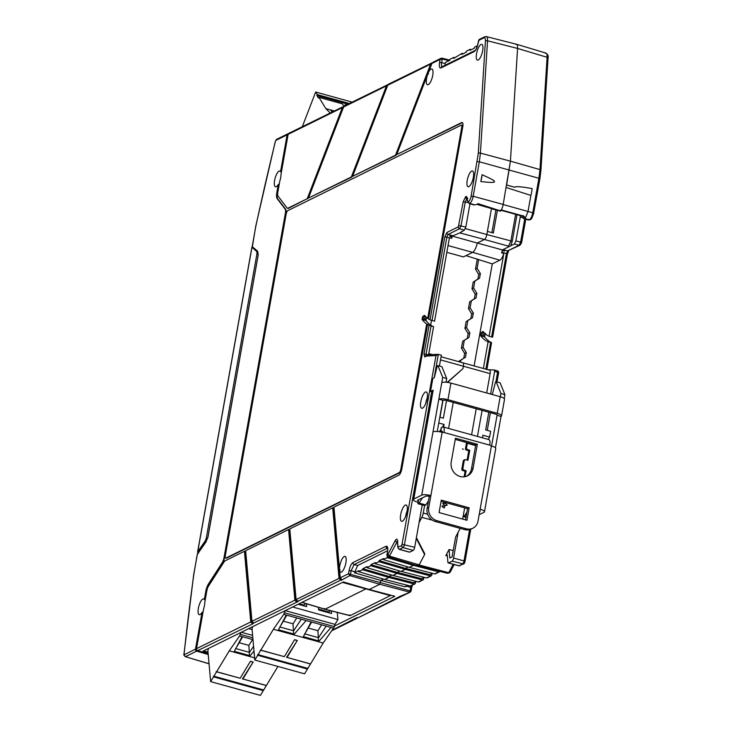 <?xml version="1.0" encoding="UTF-8"?>
<svg xmlns="http://www.w3.org/2000/svg" width="732" height="732" viewBox="0 0 732 732"><rect width="100%" height="100%" fill="white"/><g stroke="black" fill="none" stroke-linecap="round" stroke-linejoin="round"><path stroke-width="1.1" d="M480.988 44.46A8.189 2.663 -74.5 0 0 476.752 52.667A8.189 2.663 -74.5 0 0 477.429 60.134A8.189 2.663 -74.5 0 0 478.216 60.015A8.189 2.663 -74.5 0 0 482.434 51.853A8.189 2.663 -74.5 0 0 481.802 44.35A8.189 2.663 -74.5 0 0 480.988 44.46M471.673 171.078A8.189 2.663 -74.5 0 0 467.437 179.285A8.189 2.663 -74.5 0 0 468.123 186.751A8.189 2.663 -74.5 0 0 468.901 186.633A8.189 2.663 -74.5 0 0 473.128 178.471A8.189 2.663 -74.5 0 0 472.488 170.968A8.189 2.663 -74.5 0 0 471.673 171.078M442.064 58.176L442.293 59.008L442.064 58.176L441.048 58.286L440.115 59.42L442.293 59.008L441.652 62.613L439.566 62.513C438.999 66.53 439.484 68.332 441.03 67.939L474.19 51.588C475.882 50.398 477.163 47.708 478.051 43.536L479.213 39.473L478.6 40.452L483.843 37.872A1.638 1.491 -116.2 0 1 484.611 36.81L479.213 39.473M442.796 66.795C441.597 67.097 441.213 65.706 441.652 62.613L445.184 63.574L445.376 62.495L449.75 60.335L449.933 59.301L453.84 57.38L453.657 58.414L462.02 53.344L461.837 54.378L466.119 52.274L466.302 51.231L470.209 49.309L470.017 50.343L474.299 48.239L474.482 47.196L477.438 45.741M445.184 63.574L444.992 65.313M482.049 174.728A13.643 4.429 105.5 0 1 480.833 181.554C491.007 182.689 495.427 182.698 494.1 181.573C495.683 181.243 491.666 178.965 482.049 174.728L480.833 181.554M425.74 403.451A8.363 2.718 105.5 0 1 425.814 403.021A8.363 2.718 105.5 0 1 427.214 398.135M427.14 398.537A8.464 2.745 -74.5 0 0 426.244 391.949A8.464 2.745 -74.5 0 0 420.799 401.667A8.464 2.745 -74.5 0 0 421.733 408.264A8.464 2.745 -74.5 0 0 427.14 398.537M405.61 516.49A8.363 2.718 105.5 0 1 405.674 516.06A8.363 2.718 105.5 0 1 407.074 511.174M407.01 511.577A8.464 2.745 -74.5 0 0 406.114 504.988A8.464 2.745 -74.5 0 0 400.669 514.697A8.464 2.745 -74.5 0 0 401.594 521.294A8.464 2.745 -74.5 0 0 407.01 511.577M431.679 391.803L404.485 544.471A2.727 0.888 105.5 0 1 403.003 547.573L399.471 549.311L409.673 552.138L413.205 550.391A2.727 0.888 105.5 0 0 414.687 547.298L422.19 505.199M431.523 320.36L430.681 325.109M446.822 252.357L463.42 256.905L472.625 252.366A8.738 2.837 -74.5 0 0 477.264 243.033A8.738 2.837 105.5 0 1 472.625 252.366L448.03 245.559M462.752 362.798A4.365 1.418 105.5 0 1 462.908 362.816A4.365 1.418 105.5 0 1 463.383 366.21L462.953 368.617L447.435 382.186M447.883 381.967L446.374 382.26M366.851 567.629L392.947 575.425L397.037 573.412L370.758 565.708L366.851 567.629L367.034 566.595L362.752 568.709L362.569 569.743L388.857 577.447L389.04 576.413L391.748 575.068L389.04 576.413L413.415 582.69A1.089 0.988 63.8 0 0 414.065 582.626L416.407 581.473M362.752 568.709L389.04 576.413L388.857 577.447L384.757 579.46L388.857 577.447L414.23 583.99A1.089 0.988 -116.2 0 0 415.392 583.221L415.639 581.858M370.758 565.708L370.941 564.674L397.22 572.378L397.037 573.412L392.947 575.425L418.32 581.967A1.089 0.988 63.8 0 0 418.969 581.903L423.069 579.89A1.089 0.988 -116.2 0 1 422.419 579.954L397.037 573.412L397.22 572.378L399.937 571.042L397.22 572.378L421.605 578.655A1.089 0.988 63.8 0 0 422.254 578.6L424.587 577.438M375.04 563.603L401.127 571.399L405.226 569.377L378.938 561.673L375.04 563.603L375.223 562.56L370.941 564.674M378.938 561.673L379.121 560.639L405.409 568.343L405.226 569.377L401.127 571.399L426.509 577.932A1.089 0.988 63.8 0 0 427.159 577.877L431.249 575.855A1.089 0.988 -116.2 0 1 430.599 575.919L405.226 569.377L405.409 568.343L408.117 567.007L405.409 568.343L429.785 574.62A1.089 0.988 63.8 0 0 430.434 574.565L432.777 573.412M383.22 559.568L409.316 567.364L413.406 565.342L387.127 557.638L383.22 559.568L383.403 558.525L379.121 560.639M413.406 565.342L409.316 567.364L434.689 573.897A1.089 0.988 63.8 0 0 435.339 573.842L439.429 571.82A1.089 0.988 -116.2 0 1 438.779 571.884L413.406 565.342L413.543 564.582L413.406 565.342M387.127 557.638L387.457 556.649M387.576 550.766L357.637 565.516L354.48 572.79L380.85 580.449L379.798 584.273L380.85 580.449L383.568 579.104L380.85 580.449L405.061 586.817L407.88 585.426M362.569 569.743L358.671 571.665L358.854 570.631L354.48 572.79M358.671 571.665L384.767 579.46L410.14 586.003A1.089 0.988 63.8 0 0 410.789 585.939L414.879 583.926M205.308 540.802L197.741 551.736L251.973 247.233L256.813 251.625L256.959 253.675L206.287 538.157L205.308 540.802L206.397 541.113M252.174 246.602L257.6 251.177L258.213 254.965L207.952 537.16L205.729 542.348L197.393 554.206M205.729 542.348A1.089 0.778 -144.1 0 1 205.838 541.982L205.838 541.982A1.089 0.778 -144.1 0 1 206.113 541.772M257.6 251.177A1.089 1.025 131.1 0 0 257.874 252.275L258.14 255.047L207.87 537.242L205.838 541.982L197.338 553.978L193.962 573.513M288.445 133.654A1.638 1.491 63.8 0 0 287.109 134.853L275.955 140.352L275.406 141.386A1089.564 353.831 -74.5 0 0 255.871 226.042L252.211 246.483A1.089 1.025 131.1 0 0 252.311 247.37L253.071 247.379L252.311 247.37L256.813 251.625M208.071 652.816L202.938 651.196L343.409 581.949L369.221 589.489L379.798 584.273L349.896 575.599L350.491 574.355L348.505 573.732L349.896 575.599L342.338 579.717L341.112 580.32L339.529 578.554L333.206 507.898L332.712 507.761L339.026 578.408L341.112 580.32M203.185 611.247A8.18 2.654 -74.5 0 1 202.563 612.446L195.892 649.86L196.588 649.522M208.181 654.033L196.286 650.519A0.549 0.494 -116.2 0 1 195.892 649.86M387.576 84.647L386.496 85.854L351.378 176.934L308.456 198.097L343.573 107.018L344.653 105.811L388.216 84.473M387.905 84.866L351.872 177.071L308.456 198.097M351.872 177.071L351.378 176.934M431.715 62.888L430.645 64.096L395.518 155.175L352.595 176.33L387.722 85.251L388.793 84.043L432.356 62.714M432.054 63.108L396.012 155.312L352.595 176.33M396.012 155.312L395.518 155.175M451.699 238.266L449.411 237.836L434.561 321.211L430.05 319.847L444.846 236.784L451.699 238.266L452.01 237.122L449.805 236.354L450.464 235.256L452.888 235.796L459.824 232.886L464.344 230.141L465.827 227.048L469.971 203.78M464.344 230.141L459.568 228.759L461.05 225.666L465.305 201.812L466.787 198.711A1.638 1.491 -116.2 0 1 465.598 196.752L466.321 196.396L467.382 198.061L467.391 199.708A1.638 1.016 179.6 0 0 467.245 200.138L469.075 203.514A6.249 2.031 -74.5 0 0 469.697 203.432L469.788 203.377A6.249 2.031 -74.5 0 0 473.192 196.286L503.186 204.429A6.826 2.214 105.5 0 1 500.715 210.953L500.295 210.313M296.478 601.933L294.886 600.167L288.573 529.52L245.65 550.684L251.964 621.331L253.556 623.097L296.972 602.079L298.189 601.475L296.103 599.572L289.79 528.916L332.712 507.761M296.972 602.079L295.38 600.313L289.067 529.657L288.573 529.52M208.638 585.865A5.463 1.775 -74.5 0 0 206.817 590.861L204.804 602.162A8.189 2.663 -74.5 0 1 203.633 608.722L196.515 648.662L250.747 621.926L244.424 551.278L225.191 560.767A5.463 1.775 -74.5 0 0 224.038 561.966L208.638 585.865M196.515 648.662A1.638 1.491 -116.2 0 0 197.704 650.62L252.833 623.838L251.241 622.072L244.927 551.416L244.424 551.278M252.33 623.691L250.747 621.926M253.556 623.097L252.833 623.838M341.835 579.57L340.252 577.804L339.557 570.054A8.189 2.663 -74.5 0 0 340.682 572.14A8.189 2.663 -74.5 0 0 341.469 572.031A8.189 2.663 -74.5 0 0 345.687 563.869A8.189 2.663 -74.5 0 0 345.047 556.366A8.189 2.663 -74.5 0 0 344.232 556.476A8.189 2.663 -74.5 0 0 339.502 569.432L333.929 507.157L398.849 475.159A5.463 1.775 105.5 0 0 401.813 468.965L427.543 324.55L428.037 324.688A133.197 43.252 105.5 0 1 427.204 324.148L401.292 469.605A2.727 0.888 105.5 0 1 399.809 472.707L226.508 558.132A3.276 1.061 105.5 0 1 226.188 558.177L225.694 558.04A3.276 1.061 -74.5 0 0 226.014 557.994L399.306 472.561A2.727 0.888 -74.5 0 0 400.788 469.468L426.701 324.011L427.204 324.148M339.502 569.432L340.014 569.734A8.18 2.654 -74.5 0 0 340.041 570.036L339.557 570.054M439.41 366.009L441.35 355.139L437.864 354.315L428.211 354.828L425.512 355.88A1.638 1.491 -116.2 0 0 424.743 356.942L423.965 354.013L428.586 354.755L433.582 326.682L429.071 325.347A133.197 43.252 105.5 0 1 427.543 324.55M434.168 377.849L438.349 354.37L436.016 355.56L426.802 356.045A1.638 1.537 -93 0 1 428.211 354.828M426.491 355.789L426.042 354.114L431.057 325.978M461.691 125.3A2.727 0.888 105.5 0 1 461.956 125.264A2.727 0.888 105.5 0 1 462.249 127.386L428.202 318.512L427.708 318.374A127.734 41.486 105.5 0 1 424.606 315.364L422.876 316.215L422.099 319.491A133.197 43.252 105.5 0 0 426.701 324.011M462.249 127.386L461.755 127.249L427.708 318.374M461.755 127.249A2.727 0.888 -74.5 0 0 461.453 125.126A2.727 0.888 -74.5 0 0 461.187 125.163L287.896 210.587A3.276 1.061 -74.5 0 0 286.111 214.311L225.337 555.487A3.276 1.061 -74.5 0 0 225.694 558.04M426.655 317.505L426.262 318.557L422.282 317.459M433.582 326.682A133.197 43.252 105.5 0 1 426.079 320.598L426.262 318.557M452.01 237.122A8.738 2.837 105.5 0 1 451.69 238.33M432.026 320.506L446.923 236.884L448.112 234.405L452.888 235.796M469.075 203.514L473.805 204.914A6.341 2.059 -74.5 0 0 474.437 204.832L469.697 203.432A1.638 1.491 63.8 0 1 468.507 201.465L468.599 201.419A1.638 1.491 63.8 0 0 469.788 203.377L474.437 204.832M467.812 202.535L463.219 201.703L465.598 196.752M444.846 236.784L446.923 232.447A1.638 1.491 63.8 0 0 448.112 234.405L459.568 228.759A1.638 1.491 63.8 0 1 458.378 226.801L463.219 201.703M430.05 319.847A127.734 41.486 105.5 0 1 428.531 318.969L462.77 126.746A5.463 1.775 105.5 0 0 462.185 122.491A5.463 1.775 105.5 0 0 461.654 122.573L396.735 154.571L462.148 122.711A5.463 1.775 -74.5 0 1 462.414 122.619M427.698 74.289A8.189 2.663 -74.5 0 0 427.497 84.747A8.189 2.663 -74.5 0 0 428.284 84.628A8.189 2.663 -74.5 0 0 432.511 76.467A8.189 2.663 -74.5 0 0 431.871 68.964A8.189 2.663 -74.5 0 0 431.057 69.073A8.189 2.663 -74.5 0 0 428.01 73.484L428.421 73.831A8.18 2.654 -74.5 0 0 428.275 74.216L427.698 74.289L396.735 154.571M449.796 60.079L441.048 58.286L432.941 62.284L431.862 63.492L428.01 73.484M288.161 134.203L287.703 134.432A0.549 0.494 -116.2 0 1 287.96 134.075L288.271 133.929M287.703 134.432L281.042 171.846L280.548 171.7A8.189 2.663 -74.5 0 0 279.853 171.05A8.189 2.663 -74.5 0 0 279.038 171.16A8.189 2.663 -74.5 0 0 274.802 179.367A8.189 2.663 -74.5 0 0 275.479 186.834A8.189 2.663 -74.5 0 0 276.266 186.715A8.189 2.663 -74.5 0 0 278.279 184.446L276.815 192.653A8.189 2.663 -74.5 0 0 277.144 198.628L285.169 209.151A5.463 1.775 -74.5 0 1 285.388 213.14L224.019 557.665A5.463 1.775 -74.5 0 1 222.199 562.661L208.529 583.871A8.189 2.663 -74.5 0 0 205.793 591.365L206.287 591.502L204.823 599.718L204.329 599.572L205.793 591.365M281.317 172.606A8.18 2.654 -74.5 0 0 281.042 171.846M307.23 198.692L342.356 107.613L288.133 134.349L281.015 174.289A8.189 2.663 -74.5 0 1 279.853 180.85L277.84 192.15A5.463 1.775 -74.5 0 0 278.059 196.139L287.09 207.989A5.463 1.775 -74.5 0 0 287.456 208.254A5.463 1.775 -74.5 0 0 287.987 208.181L307.23 198.692L288.49 208.318A5.463 1.775 105.5 0 1 287.96 208.391L287.456 208.254M288.133 134.349A1.638 1.491 -116.2 0 1 288.902 133.288L344.077 106.231M342.356 107.613L343.436 106.405M343.765 106.634L307.733 198.83M276.815 192.653L277.309 192.791L278.773 184.574A8.18 2.654 -74.5 0 0 279.395 183.366M277.309 192.791A8.189 2.663 -74.5 0 0 277.648 198.775L285.663 209.288A5.463 1.775 105.5 0 1 285.883 213.277L224.514 557.802A5.463 1.775 105.5 0 1 222.693 562.798L209.023 584.008A8.189 2.663 -74.5 0 0 206.287 591.502M205.097 600.478A8.18 2.654 -74.5 0 0 204.823 599.718M197.704 650.62L208.153 653.713M208.227 654.536L196.688 651.123A1.638 1.491 63.8 0 1 195.499 649.165L202.059 612.318A8.189 2.663 -74.5 0 1 200.046 614.587A8.189 2.663 -74.5 0 1 199.269 614.706A8.189 2.663 -74.5 0 1 198.582 607.24A8.189 2.663 -74.5 0 1 202.819 599.032A8.189 2.663 -74.5 0 1 203.633 598.922A8.189 2.663 -74.5 0 1 204.329 599.572M302.06 602.335L325.09 609.216L324.441 608.457L325.09 609.216L366.366 588.656M325.09 609.216L350.143 615.603L349.503 614.843M350.143 615.603L390.998 595.253M340.252 577.804L348.505 573.732L349.054 570.649C349.942 566.476 351.232 563.796 352.916 562.597L386.075 546.246C387.621 545.852 388.106 547.664 387.539 551.681L386.99 554.764L387.978 556.823L387.75 555.991L387.978 556.823L417.441 565.717L417.222 564.884L417.441 565.717L419.18 564.866L424.587 554.6L424.258 552.797M447.362 573.266L417.441 565.717L417.222 564.884M424.587 554.6L416.288 538.331M397.302 541.378L389.415 556.119L419.18 564.866M387.978 556.823L389.415 556.119L388.006 554.261L386.917 555.46M413.205 550.391L403.003 547.573A1.638 1.491 -116.2 0 1 401.786 545.596L397.988 547.042A1.638 1.171 -5.1 0 0 397.851 547.6L397.266 540.985A1.638 1.171 -5.1 0 1 397.403 540.426C397.083 538.642 396.332 538.734 395.143 540.71L388.006 554.261M409.673 552.138A2.727 0.888 105.5 0 1 409.398 552.175L399.205 549.348A2.727 0.888 105.5 0 0 399.471 549.311A1.638 1.491 -116.2 0 1 398.254 547.344M491.474 208.492L486.835 234.533A4.365 1.418 105.5 0 1 484.465 239.492L477.264 243.033L450.226 235.548M499.855 260.162L472.625 252.366L465.982 255.642L492.279 263.886L499.855 260.162A8.994 2.919 105.5 0 0 503.826 253.592L501.63 252.815A8.976 2.91 -74.5 0 0 502.253 250.545L504.522 251.049A8.994 2.919 -74.5 0 0 504.632 250.536L477.264 243.033L484.438 239.501L459.788 232.886M474.354 204.869L478.325 204.237L477.84 203.606L500.715 210.953M501.146 209.892L523.691 216.132L525.53 217.788L528.037 211.438L530.892 195.407A13.643 4.429 -74.5 0 0 532.109 188.582C520.818 186.587 515.072 186.157 514.871 187.3L506.654 184.986L510.424 161.159L503.186 204.429M468.599 201.419A4.612 1.501 -74.5 0 0 471.115 196.185L478.28 153.436A1.638 0.842 3.6 0 1 480.412 153.107L510.424 161.159L517.579 48.431C517.707 45.164 517.057 43.801 515.621 44.341C517.057 43.801 517.707 45.164 517.579 48.431L510.424 161.159L539.978 169.586L538.898 178.269L479.341 161.79L480.412 153.107L487.539 40.809C487.649 37.57 487 36.207 485.591 36.719M484.611 36.81L486.359 36.6L516.38 44.222M478.609 40.406L478.051 43.536M470.209 49.309L471.472 49.63M462.02 53.344L463.283 53.665M453.84 57.38L455.103 57.7M287.109 134.853L280.548 171.7M278.773 184.574L278.279 184.446M202.563 612.446L202.059 612.318M252.988 247.233L251.909 247.123L197.585 552.084L198.5 553.154M241.011 632.43L239.593 635.934L229.262 650.839L210.642 681.629L207.943 651.425A2.727 0.888 105.5 0 1 208.51 648.451M254.004 651.105L249.502 656.439L248.871 645.404L239.117 642.705M253.574 646.264L249.502 652.386L235.567 648.534M229.262 650.839L254.608 657.858M239.593 635.934L252.979 639.64M233.911 652.121L242.082 636.62M216.123 671.692L240.178 678.235L250.426 661.28L253.162 662.039L242.914 678.994L266.393 685.491L260.409 695.4L210.642 681.629M216.635 671.72L240.178 678.235M213.534 676.862L263.291 690.633M213.46 676.093L263.227 689.873M242.914 678.994L265.89 685.463M242.402 678.967L253.162 662.039M252.65 662.012L250.362 661.38M277.913 666.449L266.393 685.491M234.341 651.352L249.036 655.424M237.003 646.521L242.631 636.767M252.595 639.53L248.871 645.404M240.508 634.424L252.824 637.837M241.35 632.265L252.604 635.376M248.688 628.642L252.092 629.584M285.224 610.634L283.76 614.349L273.42 629.264L254.809 660.054L252.11 629.849A2.727 0.888 105.5 0 1 252.778 626.629M298.391 604.138L303.066 605.629M299.15 603.763L304.256 605.181L305.317 603.424M304.329 605.977L304.256 605.181M298.134 604.266L306.681 606.627L306.424 603.754M327.945 612.51L318.603 609.738M318.548 609.134L329.135 612.062L330.031 610.579M329.208 612.858L329.135 612.062M318.383 607.331L318.621 609.93L331.559 613.517L331.322 610.918M283.76 614.349L306.15 620.553L293.66 634.864L323.187 643.035L333.518 628.129L331.029 627.434L318.539 641.744L317.917 630.709L308.163 628.01M326.17 626.089L318.539 637.7L304.603 633.839M303.387 636.666L318.081 640.729M321.632 624.835L317.917 630.709M302.947 637.435L311.127 621.926L331.029 627.434M306.04 631.826L311.667 622.081M273.42 629.264L293.66 634.864L293.038 623.829L283.275 621.129M301.291 619.208L293.66 630.81L279.725 626.958M306.15 620.553L311.127 621.926M278.068 630.545L286.239 615.045M260.29 650.117L284.336 656.659L294.584 639.704L297.32 640.463L287.072 657.409L310.56 663.915L304.567 673.824L254.809 660.054M260.802 650.144L284.336 656.659M257.691 655.277L307.449 669.048M257.627 654.518L307.385 668.289M287.072 657.409L310.048 663.887M286.56 657.391L297.32 640.463M296.808 640.436L294.529 639.805M323.187 643.035L310.56 663.915M278.508 629.776L293.203 633.848M281.161 624.945L286.788 615.191M296.753 617.954L293.038 623.829M284.666 612.849L334.423 626.619L333.518 628.129M285.26 610.616L334.991 624.378L334.423 626.619M292.599 606.993L337.919 619.537L334.991 624.378M337.287 612.428L337.919 619.537M332.099 111.996L330.489 109.91L325.85 108.62L330.123 112.966M334.24 110.944L330.489 109.91M332.548 111.776L331.77 111.557M344.854 105.71L345.165 104.621L345.605 105.335M346.382 104.96L345.165 104.621M349.365 103.486L317.249 94.593L315.675 92.022L352.138 102.114M347.956 104.182L316.874 95.572L317.249 94.593M316.874 95.572L318.329 97.951L318.951 97.365L342.43 103.862L343.903 106.259M325.85 108.62L318.951 97.365M302.307 126.682L315.675 92.022M477.356 444.269L473.11 468.114A12.014 10.907 -116.2 0 1 467.474 475.855A12.014 10.907 -116.2 0 1 460.126 476.495A12.014 10.907 -116.2 0 1 451.214 462.057L455.46 438.212L477.356 444.269L475.718 445.083L471.472 468.919A12.014 10.907 63.8 0 1 466.632 476.221M440.627 431.972L441.789 431.175A2.727 0.888 105.5 0 1 442.018 431.148A2.727 0.888 105.5 0 1 442.412 432.42M497.138 414.834L497.055 415.309L501.036 416.407A7.1 1.867 -169.9 0 0 501.557 415.868A7.1 1.867 -169.9 0 0 497.229 413.305L447.966 399.672A7.1 1.867 -169.9 0 0 438.834 399.196L442.814 400.303A2.727 0.714 10.1 0 1 446.328 400.486L495.591 414.12A2.727 0.714 10.1 0 1 497.257 415.099A2.727 0.714 10.1 0 1 497.055 415.309L491.584 446.026M501.557 415.868L504.513 399.269A7.1 1.867 10.1 0 0 500.185 396.717L450.921 383.083A7.1 1.867 10.1 0 0 441.789 382.607L442.714 377.419L437.919 365.597L437.306 365.899L434.25 377.813L432.813 378.517L430.507 391.483L433.17 390.165L432.155 395.875A7.1 1.867 10.1 0 0 431.633 396.415L427.012 422.346A7.1 1.867 -169.9 0 0 427.314 423.032M427.012 422.346A7.1 1.867 -169.9 0 1 427.534 421.797L419.317 467.94A7.1 1.867 10.1 0 0 418.796 468.489L413.251 499.599A7.1 1.867 -169.9 0 0 417.579 502.161L418.137 502.308M413.251 499.599A7.1 1.867 -169.9 0 1 413.772 499.059L421.751 495.125A7.1 1.867 -169.9 0 1 430.883 495.601L428.751 507.523A10.916 9.919 63.8 0 0 436.858 520.653L466.22 528.779A10.916 9.919 63.8 0 0 472.89 528.202A10.916 9.919 63.8 0 0 478.014 521.157L480.137 509.234A7.1 1.867 -169.9 0 1 484.465 511.787L495.738 448.533A7.1 1.867 10.1 0 0 491.41 445.98L480.137 509.234M441.789 382.607L433.015 431.862A7.1 1.867 10.1 0 1 442.146 432.347L443.949 432.475A7.1 2.306 -74.5 0 0 443.18 426.939A7.1 2.306 -74.5 0 0 442.586 427.003L441.295 427.634L440.554 431.779M418.356 501.054A2.727 0.714 10.1 0 1 417.551 500.368A2.727 0.714 10.1 0 1 417.752 500.157L425.731 496.223A2.727 0.714 10.1 0 1 429.245 496.406L430.883 495.601L442.146 432.347M430.507 391.483L432.822 392.123M437.919 365.597L441.899 366.695L446.694 378.517L442.714 377.419M446.035 382.232L446.694 378.517M500.935 393.532L496.131 381.711L500.121 382.809L504.915 394.63L500.935 393.532L500.359 396.771M504.915 394.63L504.211 398.583M496.131 381.711L495.518 382.012L492.462 393.926L491.611 394.347M479.167 514.697L483.953 512.336A7.1 1.867 -169.9 0 0 484.465 511.787M501.036 416.407L495.436 447.838M479.89 510.625A2.727 0.714 10.1 0 1 480.165 511.028A2.727 0.714 10.1 0 1 479.972 511.238L479.771 511.329M437.26 431.487L442.814 400.303M472.89 528.202L471.252 529.007A10.916 9.919 -116.2 0 1 464.582 529.584L435.22 521.458A10.916 9.919 -116.2 0 1 427.122 508.337L429.245 496.406M469.166 507.825L441.305 500.121L439.081 512.565L466.952 520.269L469.166 507.825L467.528 508.639L441.085 501.319M465.525 519.876L467.528 508.639M455.249 439.41L475.718 445.083M443.18 426.939L488.967 439.612A7.1 2.306 105.5 0 1 489.726 445.138L491.41 445.98M445.212 503.451C442.037 502.82 441.927 503.433 444.882 505.29C447.81 505.711 447.92 505.098 445.212 503.451M464.39 441.094L464.143 441.936L462.386 441.387M444.763 505.958C441.149 505.638 441.03 506.306 444.406 507.962L444.763 505.958M462.459 448.844L463.365 449.274L462.459 448.844M464.71 507.852L458.378 506.105M462.661 519.089L464.664 507.88M463.136 516.435L464.646 515.694L466.897 512.199M419.097 522.566L421.833 517.368A5.463 1.775 -74.5 0 0 423.27 513.031L424.606 505.556L425.832 504.952L428.44 500.898M424.606 505.556L417.89 503.698L418.585 499.746M425.832 504.952L419.116 503.085L417.89 503.698M475.617 445.623L467.345 443.281L468.023 442.952M465.47 459.641L464.298 460.391L465.47 459.641L467.94 460.337L469.743 450.226L467.272 449.53L466.467 448.213L467.345 443.281M462.816 468.69L464.298 460.391L463.292 460.895L461.81 469.194A1.089 0.988 63.8 0 0 462.624 470.502L463.621 470.008L462.816 468.69L461.81 469.194M465.03 476.688L466.092 470.703L463.621 470.008M453.2 550.62L449.045 549.531L445.87 555.57L447.279 555.405L446.895 554.6M460.19 528.367L455.606 537.068L452.083 556.887L449.805 558.004L449.045 549.531M424.542 554.371L424.807 553.868L416.407 537.627M453.19 564.29L448.762 572.708L418.96 564.967L417.441 565.717M419.116 503.085L422.52 497.806M448.533 562.89L458.982 565.781L462.514 564.043A2.727 0.888 -74.5 0 0 464.006 560.941L453.556 558.049A2.727 0.888 105.5 0 1 452.065 561.151L448.533 562.89A2.727 0.888 105.5 0 1 448.268 562.926A2.727 0.888 105.5 0 1 447.883 562.13L447.279 555.405M453.556 558.049L458.15 532.237M334.588 625.979L394.85 596.269L369.221 589.489L379.798 584.273L409.463 592.078L410.057 590.843L411.091 591.081L411.668 587.823L406.901 586.167M449.686 572.644L447.536 573.312L450.153 572.186L454.169 564.564M443.619 427.067L444.086 424.469L442.412 427.076M441.003 429.254L439.401 431.743M491.886 232.62L495.921 210.002L491.428 208.739M459.001 361.727L463.804 358.067L464.637 353.4L461.425 348.13L462.633 341.341L467.327 338.312L468.16 333.646L464.939 328.375L466.156 321.586L470.841 318.557L471.673 313.891L468.462 308.62L469.669 301.831L474.363 298.802L475.196 294.136L471.984 288.865L473.192 282.076L477.877 279.048L478.71 274.381L475.498 269.111L477.31 258.954M482.434 437.809L482.9 435.211L489.617 437.068L490.65 431.276L485.673 429.904L488.82 412.244M446.52 400.532L443.372 418.192L439.804 417.203M438.77 423.005L444.086 424.469M448.597 428.44L453.236 402.399M482.095 410.387L477.456 436.428M464.646 515.694L466.192 516.124M463.118 516.527L465.982 517.323M448.56 573.193L417.341 565.735L387.859 556.842L386.835 555.066L387.484 551.965M432.008 573.787L431.761 575.151A1.089 0.988 -116.2 0 1 431.249 575.855M423.819 577.822L423.581 579.186A1.089 0.988 -116.2 0 1 423.069 579.89M406.214 586.048L405.061 586.817M486.679 392.983L490.129 373.622A4.365 1.418 -74.5 0 0 489.681 370.227L462.981 362.843M462.926 368.635L447.911 382.086L446.859 382.305M486.89 369.459L491.565 342.649A133.197 43.252 105.5 0 1 489.534 341.533L489.04 341.396A133.197 43.252 -74.5 0 1 488.207 340.81L488.702 340.947A133.197 43.252 105.5 0 1 484.611 336.802L485.151 333.682M487.402 231.385L493.35 233.032L497.403 210.258M484.438 239.501A4.365 1.418 -74.5 0 0 484.456 239.492L508.475 246.153L510.844 241.203L515.63 214.33M475.498 269.111L477.136 268.305L480.375 273.558L478.71 274.381M478.618 259.979L477.136 268.305M468.462 308.62L470.1 307.815L473.339 313.067L471.673 313.891M473.339 313.067L472.506 317.734L470.841 318.557M472.506 317.734L466.156 321.586M467.794 320.781L466.577 327.57L469.825 332.822L468.16 333.646M464.939 328.375L466.577 327.57M469.825 332.822L468.992 337.489L467.327 338.312M468.992 337.489L462.633 341.341M464.271 340.536L463.063 347.325L466.302 352.577L464.637 353.4M461.425 348.13L463.063 347.325M466.302 352.577L465.47 357.243L463.804 358.067M465.47 357.243L459.11 361.096M460.748 360.29L460.428 362.13M480.375 273.558L479.542 278.224L477.877 279.048M479.542 278.224L473.192 282.076M471.984 288.865L473.613 288.06L476.861 293.312L475.196 294.136M474.83 281.271L473.613 288.06M476.861 293.312L476.029 297.979L474.363 298.802M476.029 297.979L469.669 301.831M471.307 301.026L470.1 307.815M490.413 412.683L487.265 430.343M489.617 437.068L488.125 439.383M464.106 476.825L465.113 471.188L466.092 470.703M465.113 471.188L462.624 470.502M464.811 459.696L463.804 460.19A1.089 0.988 63.8 0 0 463.292 460.895M467.089 460.089L468.754 450.711L469.743 450.226M468.754 450.711L466.266 450.024L467.272 449.53M466.467 448.213L465.461 448.707A1.089 0.988 63.8 0 0 466.266 450.024M465.461 448.707L466.558 442.54M471.591 434.808L476.23 408.758M443.034 400.221L439.996 417.258M411.091 591.081L410.396 592.014L402.289 596.004L399.681 596.525L410.396 592.014L411 591.081M490.596 394.063L494.658 371.261L494.42 369.98L487.759 369.724M494.484 369.989L497.421 370.868L497.632 372.14L495.912 381.82M491.565 342.649L488.116 341.771A133.197 43.252 105.5 0 1 480.631 335.704L481.427 332.291L483.065 331.486A127.734 41.486 -74.5 0 0 489.095 336.299L492.627 337.205L507.459 253.949L501.759 252.119M494.658 371.261L498.629 372.734A1.638 1.638 0 0 0 497.486 370.877L497.421 370.868M478.28 153.436L485.408 41.148A1.638 0.842 3.6 0 1 487.539 40.809L517.579 48.431L547.106 57.297C547.234 54.067 546.584 52.704 545.148 53.207M506.645 185.05L514.871 187.3M506.041 187.474L530.892 195.407M504.632 250.536L502.939 249.649L508.237 247.032L508.475 246.153M483.367 368.48L488.116 341.771M524.67 217.578L525.53 217.788A6.341 2.059 105.5 0 1 524.588 218.639L529.355 219.865C530.837 218.813 531.972 216.452 532.759 212.774L503.012 204.512M516.984 214.705L512.254 241.276L510.689 245.824L508.237 247.032M502.939 249.649L507.679 250.893L519.134 245.247L514.404 243.994L510.689 245.824M504.522 251.049L505.007 250.353M520.113 245.147L521.596 242.731L520.617 242.146L519.134 245.247L520.113 245.147L507.679 250.893L506.489 253.373L491.593 336.985M399.681 596.525L358.14 617.771L401.063 596.607L400.184 596.662L401.529 595.702M357.262 617.817L355.542 618.293L357.271 617.817M355.542 618.293L332.044 630.243M357.381 617.469L356.036 618.421L356.923 618.366L331.642 630.838M514.404 243.994L515.886 240.901L520.507 215.684M522.959 216.361A6.341 2.059 -74.5 0 0 523.883 218.776A6.341 2.059 -74.5 0 0 524.487 218.685L524.588 218.639M503.826 253.592L489.095 336.299M492.279 263.886L474.107 365.918M474.19 51.588A1.638 1.491 63.8 0 1 474.958 50.535L441.799 66.886A1.638 1.491 63.8 0 0 441.03 67.939M477.996 43.819L477.932 43.664C476.907 47.653 475.919 49.941 474.958 50.535M349.054 570.649L351.131 570.75L354.132 564.564L387.521 548.14M386.075 546.246A1.638 1.491 63.8 0 0 387.292 548.222L387.557 548.295M352.916 562.597A1.638 1.491 63.8 0 0 354.132 564.564L357.637 565.516M411.018 585.829L410.057 590.843L350.491 574.355L351.131 570.75L354.672 571.71M206.287 538.157L207.549 538.505M256.959 253.675L258.24 254.031M194.007 573.229L193.861 574.181A1.638 0.595 -172.2 0 0 193.724 574.373L197.475 553.767A1.089 0.778 -144.1 0 1 197.585 553.401M196.286 650.519L196.99 650.172M386.496 85.854L343.573 107.018M430.645 64.096L387.722 85.251M465.827 227.048L458.973 225.557M296.103 599.572L339.026 578.408M251.964 621.331L294.886 600.167M252.037 621.678L251.241 622.072M296.185 599.92L295.38 600.313M297.695 601.329L340.618 580.174M340.325 578.161L339.529 578.554M426.802 356.045L426.225 356.21A1.638 1.491 -116.2 0 1 426.994 355.157M426.225 356.21L424.743 356.942M423.965 354.013L429.071 325.347M226.508 558.132L226.014 557.994M399.809 472.707L399.306 472.561M401.292 469.605L400.788 469.468M426.28 317.157L422.876 316.215M426.042 319.802L422.053 318.695M426.079 320.598L422.099 319.491M446.923 232.447L458.378 226.801M461.654 122.573L462.148 122.711M439.566 62.513L440.115 59.42L431.862 63.492M431.139 64.224L431.679 63.959M386.999 85.983L387.539 85.717M288.49 208.318L287.987 208.181M342.86 107.741L343.4 107.476M203.606 650.867L208.016 652.258M209.05 663.814L185.26 656.659L209.041 663.695M193.861 574.181A1089.564 353.831 -74.5 0 0 184.089 654.024L184.345 654.664A1.638 1.491 63.8 0 0 185.535 656.622L196.688 651.123M390.54 595.692L342.475 582.407M395.143 540.71A1.638 0.86 -152.2 0 0 396.79 542.11L397.375 542.284M387.539 551.681L387.823 548.14M397.988 547.042L397.403 540.426M436.016 355.56L401.786 545.596M402.38 544.361L414.687 547.298M490.129 373.622L440.499 359.879M460.428 232.84A4.365 1.418 -74.5 0 0 461.563 231.513M465.387 228.604L486.835 234.533M471.115 196.185L473.192 196.286L479.341 161.79L477.255 161.68M485.408 41.148C485.499 38.549 484.977 37.46 483.843 37.872M467.391 199.708A4.612 1.501 -74.5 0 0 468.507 201.465M467.775 198.317L467.162 197.841L467.236 198.482A1.638 1.016 -0.4 0 1 467.382 198.061M467.226 198.244A1.638 1.491 -116.2 0 1 466.321 196.396M442.293 59.008L449.009 60.701M442.247 58.221L449.787 60.125M275.955 140.352A1.638 1.491 -116.2 0 1 276.723 139.29L275.305 141.413L255.761 226.115L252.275 247.325M277.144 198.628L277.648 198.775M285.663 209.288L285.169 209.151M285.883 213.277L285.388 213.14M224.514 557.802L224.019 557.665M222.693 562.798L222.199 562.661M208.529 583.871L209.023 584.008M184.345 654.664L195.499 649.165M184.089 654.024A1.638 0.705 -173.9 0 0 183.952 654.262C183.448 654.472 183.878 655.268 185.26 656.659M473.11 468.114L471.472 468.919M427.534 421.797L432.155 395.875M413.772 499.059L419.317 467.94M433.015 431.862L421.751 495.125M500.185 396.717L497.229 413.305M447.966 399.672L450.921 383.083M480.055 510.762L479.972 511.238M435.22 521.458L436.858 520.653M428.751 507.523L427.122 508.337M466.22 528.779L464.582 529.584M443.949 432.475L489.726 445.138M440.746 431.606L441.488 427.451M423.27 513.031L427.662 514.276M421.833 517.368L432.319 520.15M445.87 555.57L447.334 555.963M459.98 565.699L458.717 565.818A2.727 0.888 -74.5 0 0 458.982 565.781L463.521 563.951L452.065 561.151M434.689 573.897L438.779 571.884M429.785 574.62L432.429 573.321M426.509 577.932L430.599 575.919M421.605 578.655L424.249 577.356M418.32 581.967L422.419 579.954M413.415 582.69L416.069 581.391M410.14 586.003L414.23 583.99M469.578 529.629L464.006 560.941L465.003 561.536C464.564 563.146 464.07 563.951 463.521 563.951M480.631 335.704L484.611 336.802M490.623 342.466L485.865 369.175M486.807 234.551L512.254 241.276M540.774 170.73L539.978 169.586L547.106 57.297L547.902 58.441M538.898 178.269L532.759 212.774L533.61 213.479L539.877 178.855L538.898 178.269M523.188 215.611L523.691 216.132M480.585 334.908L484.566 336.006M539.877 178.855L540.921 170.419L548.039 58.13C548.597 56.199 547.902 54.525 545.971 53.097L516.444 44.231M480.833 333.527L484.813 334.634M524.487 218.685L530.334 219.774L531.688 218.566L533.729 213.36M524.871 218.292L520.617 242.146L515.886 240.901M485.408 333.389L481.427 332.291M523.151 217.843L520.132 217.047M461.956 125.264L461.453 125.126M301.904 602.409L324.816 609.253L349.887 615.639M397.266 540.985L397.833 541.14M397.851 547.6L399.205 549.348M441.057 356.768L462.908 362.816M428.796 353.565L432.511 354.599M500.413 211.164L477.044 204.393M467.236 198.482L467.245 200.138M287.877 133.8L276.723 139.29M193.724 574.373L183.952 654.262M458.717 565.818L448.268 562.926M405.702 586.753L408.227 585.509M412.336 585.179L411.668 587.823M465.003 561.536L470.749 529.236M496.991 381.948L498.629 372.734M524.698 217.505L523.307 216.462L501.127 210.322M497.486 370.877L494.503 369.999M507.459 253.949L508.749 250.737M525.768 219.261L521.596 242.731M528.66 220.003L523.883 218.776"/></g></svg>

